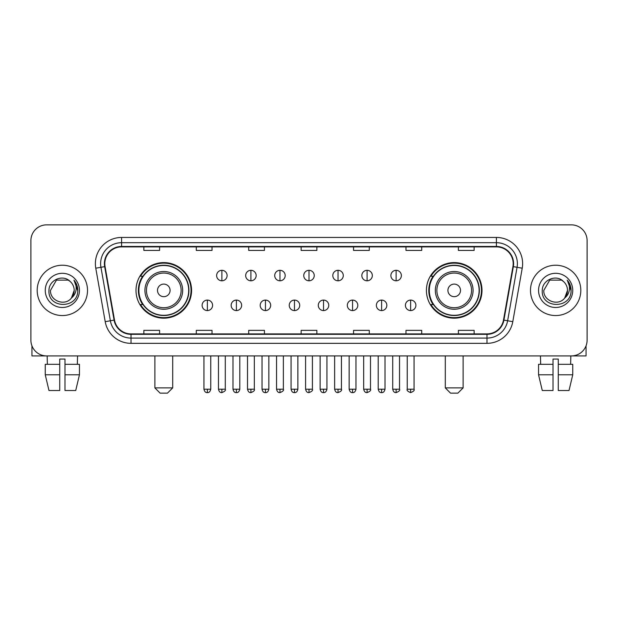 <?xml version="1.0" encoding="UTF-8"?>
<svg xmlns="http://www.w3.org/2000/svg" width="618" height="618" viewBox="0 0 618 618"><rect width="100%" height="100%" fill="white"/><g stroke="black" fill="none" stroke-linecap="round" stroke-linejoin="round"><path stroke-width="0.93" d="M426.428 290.39A27.787 27.787 0 0 0 454.207 318.177A27.787 27.787 0 0 0 481.994 290.39A27.787 27.787 0 0 0 454.207 262.604A27.787 27.787 0 0 0 426.428 290.39M136.006 290.39A27.787 27.787 0 0 0 163.793 318.177A27.787 27.787 0 0 0 191.572 290.39A27.787 27.787 0 0 0 163.793 262.604A27.787 27.787 0 0 0 136.006 290.39M142.673 304.543A25.423 25.423 0 0 1 142.673 276.238M433.087 304.543A25.423 25.423 0 0 1 433.087 276.238M30.9 240.587L30.9 340.194A15.728 15.728 0 0 0 46.628 355.922L571.372 355.922A15.728 15.728 0 0 0 587.1 340.194L587.1 240.587A15.728 15.728 0 0 0 571.372 224.859L46.628 224.859A15.728 15.728 0 0 0 30.9 240.587L30.9 340.194M37.188 290.39A25.16 25.16 0 0 0 62.356 315.551A25.16 25.16 0 0 0 87.517 290.39A25.16 25.16 0 0 0 62.356 265.23A25.16 25.16 0 0 0 37.188 290.39A25.16 25.16 0 0 0 62.356 315.551A25.16 25.16 0 0 0 87.517 290.39A25.16 25.16 0 0 0 62.356 265.23A25.16 25.16 0 0 0 37.188 290.39M530.483 290.39A25.16 25.16 0 0 0 555.644 315.551A25.16 25.16 0 0 0 580.812 290.39A25.16 25.16 0 0 0 555.644 265.23A25.16 25.16 0 0 0 530.483 290.39A25.16 25.16 0 0 0 555.644 315.551A25.16 25.16 0 0 0 580.812 290.39A25.16 25.16 0 0 0 555.644 265.23A25.16 25.16 0 0 0 530.483 290.39M104.813 263.654A16.779 16.779 0 0 1 121.591 246.883L496.409 246.883A16.779 16.779 0 0 1 512.932 266.567L503.5 320.039A16.779 16.779 0 0 1 486.984 333.898L131.016 333.898A16.779 16.779 0 0 1 114.5 320.039L105.068 266.567A16.779 16.779 0 0 1 104.813 263.654M104.396 263.654A17.196 17.196 0 0 0 104.658 266.644L114.083 320.109A17.196 17.196 0 0 0 131.016 334.323L486.984 334.323A17.196 17.196 0 0 0 503.917 320.109L513.342 266.644A17.196 17.196 0 0 0 496.409 246.458L121.591 246.458A17.196 17.196 0 0 0 104.396 263.654M95.775 268.204A26.211 26.211 0 0 1 121.591 237.443L496.409 237.443A26.211 26.211 0 0 1 522.225 268.204L512.793 321.677A26.211 26.211 0 0 1 486.984 343.338L131.016 343.338A26.211 26.211 0 0 1 105.207 321.677L95.775 268.204L100.943 267.293A20.966 20.966 0 0 1 121.591 242.689L496.409 242.689A20.966 20.966 0 0 1 517.057 267.293L507.633 320.765A20.966 20.966 0 0 1 486.984 338.092L131.016 338.092A20.966 20.966 0 0 1 110.367 320.765L100.943 267.293A20.966 20.966 0 0 1 100.618 263.654M571.372 224.859L46.628 224.859M46.628 355.922L571.372 355.922M587.1 340.194L587.1 240.587M503.917 320.109L507.633 320.765L517.057 267.293L522.225 268.204M301.136 246.883L301.136 250.429L316.864 250.429L316.864 246.883M248.714 246.883L248.714 250.429L264.442 250.429L264.442 246.883M196.292 246.883L196.292 250.429L212.02 250.429L212.02 246.883M143.87 246.883L143.87 250.429L159.599 250.429L159.599 246.883M353.558 246.883L353.558 250.429L369.286 250.429L369.286 246.883M405.98 246.883L405.98 250.429L421.708 250.429L421.708 246.883M458.401 246.883L458.401 250.429L474.13 250.429L474.13 246.883M316.864 333.898L316.864 330.352L301.136 330.352L301.136 333.898M264.442 333.898L264.442 330.352L248.714 330.352L248.714 333.898M212.02 333.898L212.02 330.352L196.292 330.352L196.292 333.898M159.599 333.898L159.599 330.352L143.87 330.352L143.87 333.898M369.286 333.898L369.286 330.352L353.558 330.352L353.558 333.898M421.708 333.898L421.708 330.352L405.98 330.352L405.98 333.898M474.13 333.898L474.13 330.352L458.401 330.352L458.401 333.898M70.112 281.437C62.843 273.82 48.845 280.093 48.976 290.39C47.648 308.683 77.296 309.154 77.775 291.279L77.806 290.39C77.76 286.505 76.47 283.09 73.928 280.155C75.859 283.322 76.539 286.737 75.968 290.39C75.411 293.496 73.905 296.037 71.433 298C65.145 306.505 49.888 301.066 50.506 290.39L56.431 280.132L68.274 280.132L70.112 281.437A11.85 11.85 0 0 1 74.199 290.39L71.433 298A11.85 11.85 0 0 0 74.199 290.39L71.402 298.038M45.261 290.39A17.088 17.088 0 0 0 62.356 307.478A17.088 17.088 0 0 0 79.444 290.39A17.088 17.088 0 0 0 62.356 273.303A17.088 17.088 0 0 0 45.261 290.39M74.044 280.286L77.798 290.839M31.951 345.841L31.951 355.922L92.762 355.922M45.253 364.303L45.253 374.786L48.976 390.514L45.253 374.786L45.253 364.303L59.73 364.303L59.73 359.066L64.975 359.066L64.975 364.303L79.452 364.303L79.452 374.786L75.728 390.514L79.452 374.786L64.975 374.786L64.975 364.303M77.559 355.922L77.327 364.303M59.73 364.303L59.73 390.514L48.976 390.514M45.253 374.786L59.73 374.786M75.728 390.514L64.975 390.514L64.975 374.786M47.153 355.922L47.377 364.303M167.463 393.141L160.124 393.141L154.879 387.895L172.7 387.895L167.463 393.141M170.081 290.39A6.288 6.288 0 0 0 163.793 284.102A6.288 6.288 0 0 0 157.497 290.39A6.288 6.288 0 0 0 163.793 296.679A6.288 6.288 0 0 0 170.081 290.39M182.665 290.39A18.872 18.872 0 0 0 163.793 271.518A18.872 18.872 0 0 0 144.921 290.39A18.872 18.872 0 0 0 163.793 309.263A18.872 18.872 0 0 0 182.665 290.39A18.872 18.872 0 0 1 163.793 309.263A18.872 18.872 0 0 1 144.921 290.39M188.691 290.39A24.898 24.898 0 0 0 163.793 265.493A24.898 24.898 0 0 0 138.888 290.39A24.898 24.898 0 0 0 163.793 315.288A24.898 24.898 0 0 0 188.691 290.39M191.047 290.39A27.262 27.262 0 0 1 140.495 304.543L143.021 304.543A25.137 25.137 0 0 0 180.417 309.239A25.137 25.137 0 0 0 180.417 271.541A25.137 25.137 0 0 0 143.021 276.238L140.495 276.238A27.262 27.262 0 0 1 191.047 290.39M457.876 393.141L450.537 393.141L445.3 387.895L463.121 387.895L457.876 393.141M460.503 290.39A6.288 6.288 0 0 0 454.207 284.102A6.288 6.288 0 0 0 447.919 290.39A6.288 6.288 0 0 0 454.207 296.679A6.288 6.288 0 0 0 460.503 290.39M473.079 290.39A18.872 18.872 0 0 0 454.207 271.518A18.872 18.872 0 0 0 435.335 290.39A18.872 18.872 0 0 0 454.207 309.263A18.872 18.872 0 0 0 473.079 290.39A18.872 18.872 0 0 1 454.207 309.263A18.872 18.872 0 0 1 435.335 290.39M479.112 290.39A24.898 24.898 0 0 0 454.207 265.493A24.898 24.898 0 0 0 429.309 290.39A24.898 24.898 0 0 0 454.207 315.288A24.898 24.898 0 0 0 479.112 290.39M481.468 290.39A27.262 27.262 0 0 1 430.916 304.543L433.442 304.543A25.137 25.137 0 0 0 470.839 309.239A25.137 25.137 0 0 0 470.839 271.541A25.137 25.137 0 0 0 433.442 276.238L430.916 276.238A27.262 27.262 0 0 1 481.468 290.39M221.877 270.313A5.245 5.245 0 0 0 216.632 275.551A5.245 5.245 0 0 0 221.877 280.796A5.245 5.245 0 0 0 227.115 275.551A5.245 5.245 0 0 0 221.877 270.313L221.877 280.796A5.245 5.245 0 0 0 227.115 275.551A5.245 5.245 0 0 0 221.877 270.313M250.916 270.313A5.245 5.245 0 0 0 245.67 275.551A5.245 5.245 0 0 0 250.916 280.796A5.245 5.245 0 0 0 256.161 275.551A5.245 5.245 0 0 0 250.916 270.313L250.916 280.796A5.245 5.245 0 0 0 256.161 275.551A5.245 5.245 0 0 0 250.916 270.313M279.962 270.313A5.245 5.245 0 0 0 274.716 275.551A5.245 5.245 0 0 0 279.962 280.796A5.245 5.245 0 0 0 285.199 275.551A5.245 5.245 0 0 0 279.962 270.313L279.962 280.796A5.245 5.245 0 0 0 285.199 275.551A5.245 5.245 0 0 0 279.962 270.313M309 270.313A5.245 5.245 0 0 0 303.755 275.551A5.245 5.245 0 0 0 309 280.796A5.245 5.245 0 0 0 314.245 275.551A5.245 5.245 0 0 0 309 270.313L309 280.796A5.245 5.245 0 0 0 314.245 275.551A5.245 5.245 0 0 0 309 270.313M338.038 270.313A5.245 5.245 0 0 0 332.801 275.551A5.245 5.245 0 0 0 338.038 280.796A5.245 5.245 0 0 0 343.284 275.551A5.245 5.245 0 0 0 338.038 270.313L338.038 280.796A5.245 5.245 0 0 0 343.284 275.551A5.245 5.245 0 0 0 338.038 270.313M367.084 270.313A5.245 5.245 0 0 0 361.839 275.551A5.245 5.245 0 0 0 367.084 280.796A5.245 5.245 0 0 0 372.33 275.551A5.245 5.245 0 0 0 367.084 270.313L367.084 280.796A5.245 5.245 0 0 0 372.33 275.551A5.245 5.245 0 0 0 367.084 270.313M396.123 270.313A5.245 5.245 0 0 0 390.885 275.551A5.245 5.245 0 0 0 396.123 280.796A5.245 5.245 0 0 0 401.368 275.551A5.245 5.245 0 0 0 396.123 270.313L396.123 280.796A5.245 5.245 0 0 0 401.368 275.551A5.245 5.245 0 0 0 396.123 270.313M207.354 300.085A5.245 5.245 0 0 0 202.109 305.331A5.245 5.245 0 0 0 207.354 310.576A5.245 5.245 0 0 0 212.592 305.331A5.245 5.245 0 0 0 207.354 300.085L207.354 310.576A5.245 5.245 0 0 0 212.592 305.331A5.245 5.245 0 0 0 207.354 300.085M236.393 300.085A5.245 5.245 0 0 0 231.155 305.331A5.245 5.245 0 0 0 236.393 310.576A5.245 5.245 0 0 0 241.638 305.331A5.245 5.245 0 0 0 236.393 300.085L236.393 310.576A5.245 5.245 0 0 0 241.638 305.331A5.245 5.245 0 0 0 236.393 300.085M265.439 300.085A5.245 5.245 0 0 0 260.193 305.331A5.245 5.245 0 0 0 265.439 310.576A5.245 5.245 0 0 0 270.676 305.331A5.245 5.245 0 0 0 265.439 300.085L265.439 310.576A5.245 5.245 0 0 0 270.676 305.331A5.245 5.245 0 0 0 265.439 300.085M294.477 300.085A5.245 5.245 0 0 0 289.239 305.331A5.245 5.245 0 0 0 294.477 310.576A5.245 5.245 0 0 0 299.722 305.331A5.245 5.245 0 0 0 294.477 300.085L294.477 310.576A5.245 5.245 0 0 0 299.722 305.331A5.245 5.245 0 0 0 294.477 300.085M323.523 300.085A5.245 5.245 0 0 0 318.278 305.331A5.245 5.245 0 0 0 323.523 310.576A5.245 5.245 0 0 0 328.761 305.331A5.245 5.245 0 0 0 323.523 300.085L323.523 310.576A5.245 5.245 0 0 0 328.761 305.331A5.245 5.245 0 0 0 323.523 300.085M352.561 300.085A5.245 5.245 0 0 0 347.324 305.331A5.245 5.245 0 0 0 352.561 310.576A5.245 5.245 0 0 0 357.807 305.331A5.245 5.245 0 0 0 352.561 300.085L352.561 310.576A5.245 5.245 0 0 0 357.807 305.331A5.245 5.245 0 0 0 352.561 300.085M381.607 300.085A5.245 5.245 0 0 0 376.362 305.331A5.245 5.245 0 0 0 381.607 310.576A5.245 5.245 0 0 0 386.845 305.331A5.245 5.245 0 0 0 381.607 300.085L381.607 310.576A5.245 5.245 0 0 0 386.845 305.331A5.245 5.245 0 0 0 381.607 300.085M410.646 300.085A5.245 5.245 0 0 0 405.408 305.331A5.245 5.245 0 0 0 410.646 310.576A5.245 5.245 0 0 0 415.891 305.331A5.245 5.245 0 0 0 410.646 300.085L410.646 310.576A5.245 5.245 0 0 0 415.891 305.331A5.245 5.245 0 0 0 410.646 300.085M586.049 345.841L586.049 355.922L525.238 355.922M553.025 364.303L553.025 374.786L538.548 374.786L542.272 390.514L538.548 374.786L538.548 364.303L553.025 364.303L553.025 359.066L558.27 359.066L558.27 364.303L572.747 364.303L572.747 374.786L569.024 390.514L572.747 374.786L558.27 374.786L558.27 364.303M570.847 355.922L570.623 364.303M553.025 374.786L553.025 390.514L542.272 390.514M569.024 390.514L558.27 390.514L558.27 374.786M540.441 355.922L540.673 364.303M563.407 281.437C556.138 273.82 542.14 280.093 542.272 290.39C540.935 308.683 570.592 309.154 571.071 291.279L571.094 290.39C571.055 286.505 569.757 283.09 567.216 280.155C569.155 283.322 569.835 286.737 569.263 290.39C568.707 293.496 567.193 296.037 564.728 298C558.433 306.505 543.183 301.066 543.801 290.39L549.726 280.132L561.569 280.132L563.407 281.437A11.85 11.85 0 0 1 567.494 290.39L564.728 298A11.85 11.85 0 0 0 567.494 290.39L564.697 298.038M538.556 290.39A17.088 17.088 0 0 0 555.644 307.478A17.088 17.088 0 0 0 572.739 290.39A17.088 17.088 0 0 0 555.644 273.303A17.088 17.088 0 0 0 538.556 290.39M567.332 280.286L571.094 290.839M496.409 237.443L496.409 246.458M100.943 267.293L104.658 266.644M131.016 343.338L131.016 334.323M486.984 334.323L486.984 343.338M105.207 321.677L114.083 320.109M513.342 266.644L517.057 267.293M121.591 237.443L121.591 246.458M507.633 320.765L512.793 321.677M181.128 290.39A17.335 17.335 0 0 0 163.793 273.056A17.335 17.335 0 0 0 146.451 290.39A17.335 17.335 0 0 0 163.793 307.725A17.335 17.335 0 0 0 181.128 290.39M471.549 290.39A17.335 17.335 0 0 0 454.207 273.056A17.335 17.335 0 0 0 436.872 290.39A17.335 17.335 0 0 0 454.207 307.725A17.335 17.335 0 0 0 471.549 290.39M221.877 389.209L218.463 389.209C219.058 391.634 220.201 392.77 221.877 392.615L221.877 389.209L225.284 389.209L225.284 355.922M250.916 389.209L247.509 389.209C248.104 391.634 249.239 392.77 250.916 392.615L250.916 389.209L254.322 389.209L254.322 355.922M279.962 389.209L276.547 389.209C277.142 391.634 278.278 392.77 279.962 392.615L279.962 389.209L283.368 389.209L283.368 355.922M309 389.209L305.593 389.209C306.188 391.634 307.324 392.77 309 392.615L309 389.209L312.407 389.209L312.407 355.922M338.038 389.209L334.632 389.209C335.226 391.634 336.362 392.77 338.038 392.615L338.038 389.209L341.453 389.209L341.453 355.922M367.084 389.209L363.678 389.209C364.272 391.634 365.408 392.77 367.084 392.615L367.084 389.209L370.491 389.209L370.491 355.922M396.123 389.209L392.716 389.209C393.311 391.634 394.446 392.77 396.123 392.615L396.123 389.209L399.537 389.209L399.537 355.922M207.354 389.209L203.948 389.209C204.543 391.634 205.678 392.77 207.354 392.615L207.354 389.209L210.761 389.209L210.761 355.922M236.393 389.209L232.986 389.209C233.581 391.634 234.716 392.77 236.393 392.615L236.393 389.209L239.799 389.209L239.799 355.922M265.439 389.209L262.032 389.209C262.627 391.634 263.762 392.77 265.439 392.615L265.439 389.209L268.845 389.209L268.845 355.922M294.477 389.209L291.07 389.209C291.665 391.634 292.801 392.77 294.477 392.615L294.477 389.209L297.884 389.209L297.884 355.922M323.523 389.209L320.116 389.209C320.711 391.634 321.847 392.77 323.523 392.615L323.523 389.209L326.93 389.209L326.93 355.922M352.561 389.209L349.155 389.209C349.749 391.634 350.885 392.77 352.561 392.615L352.561 389.209L355.968 389.209L355.968 355.922M381.607 389.209L378.201 389.209C378.795 391.634 379.931 392.77 381.607 392.615L381.607 389.209L385.014 389.209L385.014 355.922M410.646 389.209L407.239 389.209C406.551 390.298 407.687 391.433 410.646 392.615L410.646 389.209L414.052 389.209L414.052 355.922M172.7 355.922L172.7 387.895M154.879 355.922L154.879 387.895M463.121 355.922L463.121 387.895M445.3 355.922L445.3 387.895M218.463 389.209L218.463 355.922M225.284 389.209C225.972 390.298 224.836 391.433 221.877 392.615M247.509 389.209L247.509 355.922M254.322 389.209C255.018 390.298 253.882 391.433 250.916 392.615M276.547 389.209L276.547 355.922M283.368 389.209C284.056 390.298 282.92 391.433 279.962 392.615M305.593 389.209L305.593 355.922M312.407 389.209C313.102 390.298 311.966 391.433 309 392.615M334.632 389.209L334.632 355.922M341.453 389.209C342.14 390.298 341.005 391.433 338.038 392.615M363.678 389.209L363.678 355.922M370.491 389.209C371.186 390.298 370.051 391.433 367.084 392.615M392.716 389.209L392.716 355.922M399.537 389.209C400.225 390.298 399.089 391.433 396.123 392.615M203.948 389.209L203.948 355.922M210.761 389.209C210.166 391.634 209.031 392.77 207.354 392.615M232.986 389.209L232.986 355.922M239.799 389.209C239.205 391.634 238.069 392.77 236.393 392.615M262.032 389.209L262.032 355.922M268.845 389.209C268.251 391.634 267.115 392.77 265.439 392.615M291.07 389.209L291.07 355.922M297.884 389.209C297.289 391.634 296.153 392.77 294.477 392.615M320.116 389.209L320.116 355.922M326.93 389.209C326.335 391.634 325.199 392.77 323.523 392.615M349.155 389.209L349.155 355.922M355.968 389.209C355.373 391.634 354.238 392.77 352.561 392.615M378.201 389.209L378.201 355.922M385.014 389.209C384.419 391.634 383.284 392.77 381.607 392.615M407.239 389.209L407.239 355.922M414.052 389.209C414.748 390.298 413.612 391.433 410.646 392.615"/></g></svg>
